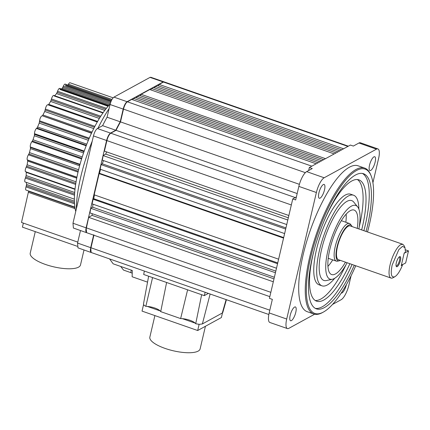 <?xml version="1.0" encoding="UTF-8"?>
<svg xmlns="http://www.w3.org/2000/svg" width="430" height="430" viewBox="0 0 430 430"><rect width="100%" height="100%" fill="white"/><g stroke="black" fill="none" stroke-linecap="round" stroke-linejoin="round"><path stroke-width="0.64" d="M67.988 85.194L68.478 84.237A3.246 1.005 -70.8 0 1 69.601 82.807A3.246 1.005 -70.8 0 1 69.966 82.748L113.138 97.814M61.356 88.989A57.727 17.84 -70.8 0 1 62.253 88.317L63.36 86.242A3.246 1.005 -70.8 0 1 64.79 84.151A3.246 1.005 -70.8 0 1 65.15 84.092L111.558 100.287M54.75 95.761A57.727 17.84 -70.8 0 1 56.577 93.584L57.588 91.257A3.246 1.005 -70.8 0 1 59.281 88.451A3.246 1.005 -70.8 0 1 59.646 88.392L108.779 105.538M48.139 104.898L48.762 104.382A57.727 17.84 -70.8 0 1 50.627 101.453L51.482 98.997A3.246 1.005 -70.8 0 1 53.39 95.471A3.246 1.005 -70.8 0 1 53.75 95.412L103.152 112.649M91.606 133.004L42.285 115.799L42.941 114.987A57.727 17.84 -70.8 0 1 44.725 111.488L45.376 109.037A3.246 1.005 -70.8 0 1 47.429 104.818A3.246 1.005 -70.8 0 1 47.794 104.759A3.246 1.005 -70.8 0 1 47.805 104.764L97.266 122.023L47.794 104.759M86.349 145.308L36.937 128.07L37.598 127.006A57.727 17.84 -70.8 0 1 39.2 123.13L39.614 120.825A3.246 1.005 -70.8 0 1 41.737 115.976A3.246 1.005 -70.8 0 1 41.866 115.923M81.807 158.278L32.395 141.035L33.024 139.777A57.727 17.84 -70.8 0 1 34.357 135.746L34.508 133.708A3.246 1.005 -70.8 0 1 36.459 128.452L36.937 128.07M78.239 171.194L28.917 153.978L29.477 152.596A57.727 17.84 -70.8 0 1 30.46 148.624L30.347 146.974A3.246 1.005 -70.8 0 1 31.89 141.647L32.395 141.035M25.698 171.742A3.246 1.005 -70.8 0 1 25.58 171.726A3.246 1.005 -70.8 0 1 26.198 167.152L27.144 164.754A57.727 17.84 -70.8 0 1 27.735 161.062L27.353 159.89A3.246 1.005 -70.8 0 1 28.402 154.795L28.917 153.978M74.379 199.16L25.074 181.949A3.246 1.005 -70.8 0 1 25.392 178.047L26.165 175.58L74.686 192.511M74.519 203.799L26.031 186.878L26.585 184.47A57.727 17.84 -70.8 0 1 26.337 182.39M35.276 231.63L30.224 253.162A25.816 7.955 13.2 0 0 45.478 264.466A25.816 7.955 13.2 0 0 80.496 264.95L84.011 249.98M341.237 293.061A7.321 2.263 109.2 0 0 342.011 292.916A7.321 2.263 109.2 0 0 346.403 284.606M323.301 184.572A7.321 2.263 109.2 0 0 319.21 191.748A7.321 2.263 109.2 0 0 319.302 198.262A7.321 2.263 109.2 0 0 320.124 198.128A7.321 2.263 109.2 0 0 324.215 190.952A7.321 2.263 109.2 0 0 324.123 184.443A7.321 2.263 109.2 0 0 323.301 184.572M294.571 307.063A7.321 2.263 109.2 0 0 290.481 314.244A7.321 2.263 109.2 0 0 290.567 320.753A7.321 2.263 109.2 0 0 291.389 320.619A7.321 2.263 109.2 0 0 295.485 313.443A7.321 2.263 109.2 0 0 295.394 306.934A7.321 2.263 109.2 0 0 294.571 307.063M373.923 156.869A7.321 2.263 109.2 0 0 369.827 164.045A7.321 2.263 109.2 0 0 369.918 170.554A7.321 2.263 109.2 0 0 370.741 170.425A7.321 2.263 109.2 0 0 374.831 163.244A7.321 2.263 109.2 0 0 374.745 156.735A7.321 2.263 109.2 0 0 373.923 156.869M364.683 168.103L358.109 165.808A77.249 23.87 109.2 0 0 349.44 167.195A77.249 23.87 109.2 0 0 306.246 242.961A77.249 23.87 109.2 0 0 307.203 311.68L313.771 313.975A77.249 23.87 -70.8 0 1 309.659 257.221A77.249 23.87 -70.8 0 1 356.008 169.484A77.249 23.87 -70.8 0 1 364.683 168.103A77.249 23.87 -70.8 0 1 370.628 174.612L371.025 175.569A76.438 23.618 -70.8 0 1 369.214 225.277A76.438 23.618 -70.8 0 1 367.537 231.969M355.744 265.751A76.438 23.618 -70.8 0 1 323.381 312.072L322.478 312.572A77.249 23.87 -70.8 0 1 322.446 312.588A77.249 23.87 -70.8 0 1 313.771 313.975M323.381 312.072A76.438 23.618 -70.8 0 1 310.702 257.307A76.438 23.618 -70.8 0 1 342.017 184.733A76.438 23.618 -70.8 0 1 371.025 175.569M315.314 308.38A71.557 22.113 109.2 0 0 322.221 306.805A71.557 22.113 109.2 0 0 352.089 264.471M366.07 231.458A71.557 22.113 109.2 0 0 363.538 173.731A71.557 22.113 109.2 0 0 355.502 175.015A71.557 22.113 109.2 0 0 315.491 245.197A71.557 22.113 109.2 0 0 316.378 308.853A71.557 22.113 109.2 0 0 324.413 307.574A71.557 22.113 109.2 0 0 354.277 265.24M154.897 315.588L149.85 337.12A25.816 7.955 13.2 0 0 165.104 348.424A25.816 7.955 13.2 0 0 200.122 348.907L205.427 326.273M315.201 300.484A64.242 19.85 109.2 0 0 320.893 299.011A64.242 19.85 109.2 0 0 346.069 264.611M361.662 229.921A64.242 19.85 109.2 0 0 358.937 179.874A64.242 19.85 109.2 0 0 351.724 181.025A64.242 19.85 109.2 0 0 324.542 219.88M314.567 248.459A64.242 19.85 109.2 0 0 316.598 301.177A64.242 19.85 109.2 0 0 323.812 300.027A64.242 19.85 109.2 0 0 349.875 263.703M334.728 278.274A47.977 14.824 -70.8 0 1 327.343 284.966A47.977 14.824 -70.8 0 1 321.957 285.826A47.977 14.824 -70.8 0 1 321.366 243.143A47.977 14.824 -70.8 0 1 348.192 196.091A47.977 14.824 -70.8 0 1 353.578 195.231A47.977 14.824 -70.8 0 1 358.878 209.087M353.578 195.231L350.654 194.209A47.977 14.824 109.2 0 0 345.269 195.07A47.977 14.824 109.2 0 0 318.442 242.128A47.977 14.824 109.2 0 0 319.038 284.805L321.957 285.826M347.107 262.735A39.033 12.062 -70.8 0 1 334.4 278.463A39.033 12.062 -70.8 0 1 332.358 279.263A39.033 12.062 -70.8 0 1 328.584 247.884A39.033 12.062 -70.8 0 1 351.358 206.158A39.033 12.062 -70.8 0 1 357.631 206.841A39.033 12.062 -70.8 0 1 358.894 228.953M357.631 206.841L353.75 202.1A42.285 13.067 109.2 0 0 346.956 201.364A42.285 13.067 109.2 0 0 322.28 246.562A42.285 13.067 109.2 0 0 326.365 280.553L332.358 279.263M357.26 228.384A34.153 10.551 109.2 0 0 354.132 210.066A34.153 10.551 109.2 0 0 350.3 210.678A34.153 10.551 109.2 0 0 331.202 244.175A34.153 10.551 109.2 0 0 331.627 274.555A34.153 10.551 109.2 0 0 335.459 273.948A34.153 10.551 109.2 0 0 345.473 262.166M340.297 260.36A18.985 5.864 -70.8 0 1 340.216 260.403A18.985 5.864 -70.8 0 1 339.232 260.79L337.523 261.166A19.925 6.154 -70.8 0 1 336.314 261.123A19.925 6.154 -70.8 0 1 336.067 243.401A19.925 6.154 -70.8 0 1 347.209 223.858A19.925 6.154 -70.8 0 1 349.445 223.503A19.925 6.154 -70.8 0 1 350.418 224.218L351.525 225.578A18.985 5.864 -70.8 0 1 352.089 226.578M339.232 260.79A18.985 5.864 -70.8 0 1 337.383 245.546A18.985 5.864 -70.8 0 1 348.461 225.239A18.985 5.864 -70.8 0 1 351.525 225.578M394.847 276.737L393.025 277.737A17.888 5.525 -70.8 0 1 391.015 278.06A17.888 5.525 -70.8 0 1 390.064 264.918A17.888 5.525 -70.8 0 1 400.798 244.6L402.808 244.278L404.178 245.788L404.979 247.696L405.506 252.265L404.211 252.969L401.244 265.622L402.544 264.907C400.05 271.126 397.481 275.071 394.837 276.743C391.268 277.92 390.37 274.034 392.149 265.084L398.809 249.647L402.523 246.347L404.979 247.696M402.808 244.278L350.235 225.933A17.888 5.525 109.2 0 0 348.225 226.25A17.888 5.525 109.2 0 0 338.222 243.799A17.888 5.525 109.2 0 0 338.442 259.709L391.015 278.06M399.535 256.726A5.348 1.65 109.2 0 0 396.691 261.494A5.348 1.65 109.2 0 0 396.347 266.536A5.348 1.65 109.2 0 0 397.212 266.632A5.348 1.65 109.2 0 0 400.33 260.913A5.348 1.65 109.2 0 0 399.809 256.619A5.348 1.65 109.2 0 0 399.535 256.726M396.121 266.052A4.88 1.505 109.2 0 0 396.584 265.944A4.88 1.505 109.2 0 0 399.271 261.295A4.88 1.505 109.2 0 0 399.33 256.855M74.858 207.12L25.977 190.06A3.246 1.005 -70.8 0 1 26.026 186.878M26.16 175.58A57.727 17.84 -70.8 0 1 26.321 172.376L26.085 171.721M42.285 115.799L91.493 133.241M77.776 242.106L21.5 222.46L28.573 191.323A57.727 17.84 -70.8 0 1 28.358 190.893M75.75 211.426A64.237 19.85 -70.8 0 1 82.227 156.961A64.237 19.85 -70.8 0 1 110.155 104.087M76.32 209.007A76.438 23.618 -70.8 0 1 92.235 141.137M98.024 128.167A76.438 23.618 -70.8 0 1 109.086 108.634M126.081 90.488A76.438 23.618 -70.8 0 1 127.033 89.972M77.196 246.261L22.414 227.142L23.36 223.111M73.406 228.045L72.982 223.24L93.46 135.918C94.455 132.139 95.761 129.677 97.363 128.527L102.609 125.657A81.291 25.123 -70.8 0 1 107.07 117.213L110.048 104.517C111.047 100.738 112.348 98.276 113.95 97.132L150.038 77.379L150.823 77.282M77.981 247.863L77.556 243.052L80.491 230.539M93.46 135.918L106.597 140.486L86.107 227.852L72.982 223.24M86.591 232.662L86.107 227.852M93.622 235.135L90.682 247.669L77.556 243.052M91.165 252.48L90.682 247.669M110.048 104.517L123.19 109.086C124.195 105.345 125.495 102.883 127.092 101.7L163.196 81.936L164.056 81.883M123.19 109.086L120.206 121.792L107.07 117.213M102.609 125.657L115.756 130.225A81.318 25.128 -70.8 0 1 120.206 121.792M106.597 140.486C107.607 136.745 108.908 134.284 110.505 133.096L115.756 130.225M90.794 247.664L90.746 251.792M93.821 234.758L90.805 247.605L93.708 235.167M86.215 227.852L86.172 231.98M88.704 217.241L86.21 227.814L88.682 217.268L92.101 215.382A80.501 24.875 109.2 0 1 92.17 213.672M93.004 204.185A80.501 24.875 109.2 0 0 92.665 207.196L90.827 208.206L89.934 212.893L274.372 277.264L270.841 292.33L86.21 227.814C85.532 230.319 85.71 231.958 86.747 232.737A6.504 2.01 -70.8 0 1 86.398 227.954L88.682 217.268M94.406 194.898A80.501 24.875 109.2 0 0 93.767 198.714L92.944 199.165L92.052 203.852L276.495 268.229L274.372 277.264M100.598 169.355A80.501 24.875 109.2 0 0 99.448 173.285L98.948 173.559L94.17 194.817L278.613 259.188L276.495 268.229M103.431 160.567A80.501 24.875 109.2 0 0 102.34 163.825L101.071 164.518L100.179 169.21L284.617 233.581L278.613 259.188M106.57 151.881A80.501 24.875 109.2 0 0 105.737 154.085L103.189 155.483L102.297 160.17L286.74 224.541L284.617 233.581M110.429 133.397C108.914 134.525 107.677 136.864 106.726 140.416L104.42 151.134L288.858 215.505L286.74 224.541M127.022 102.001C125.506 103.125 124.27 105.463 123.313 109.016L120.298 121.862L115.74 130.494M299.393 184.336L120.497 121.894L123.48 109.188A6.504 2.01 -70.8 0 1 127.382 101.797L131.741 99.416L316.184 163.787L318.05 162.766L133.606 98.395A0.328 0.29 61.3 0 0 133.246 98.594L132.951 99.841M133.606 98.395L135.477 97.368L319.915 161.744L321.785 160.718L137.342 96.347A0.328 0.29 61.3 0 0 136.982 96.546L136.686 97.793M323.704 159.67L140.433 95.707A80.501 24.875 109.2 0 0 140.395 95.739M140.433 95.707L140.718 94.503A0.328 0.29 61.3 0 1 141.078 94.304L325.521 158.675L334.234 153.908L149.796 89.537A0.328 0.29 61.3 0 0 149.565 89.553L140.852 94.32M151.005 89.956L151.296 88.714A0.328 0.29 61.3 0 1 151.661 88.51L336.104 152.886L347.929 146.41L163.486 82.039A0.328 0.29 -118.7 0 0 163.26 82.055L164.217 81.92A6.504 2.01 -70.8 0 0 163.486 82.039L159.132 84.425L343.57 148.796M339.84 150.839L155.397 86.468A0.328 0.29 61.3 0 0 155.031 86.666L154.741 87.913M159.132 84.425A0.328 0.29 61.3 0 0 158.767 84.624L158.476 85.871M88.87 217.413L273.313 281.784M273.996 278.866L92.101 215.382M89.934 212.893L90.827 208.206M90.993 208.373L275.431 272.744M275.813 271.115L92.665 207.196M92.944 199.165L277.554 263.708M93.767 198.714L277.737 262.923M98.948 173.559L283.558 238.102M99.448 173.285L283.682 237.586M100.179 169.21L101.071 164.518M101.238 164.69L285.681 229.061M285.95 227.905L102.34 163.825M102.297 160.17L103.189 155.483M103.356 155.649L287.799 220.026M288.32 217.811L105.737 154.085M297.173 193.543L116.046 130.328A81.318 25.128 -70.8 0 1 120.497 121.894L123.313 109.016M131.741 99.416A0.328 0.29 -118.7 0 0 131.516 99.432L127.156 101.813A0.328 0.29 -118.7 0 1 127.382 101.797L311.825 166.174L316.184 163.787M135.477 97.368A0.328 0.29 -118.7 0 0 135.251 97.384L133.381 98.411M137.116 96.363L138.981 95.342A0.328 0.29 61.3 0 1 139.213 95.326L323.65 159.697L325.521 158.675M151.661 88.51L153.526 87.489A0.328 0.29 -118.7 0 0 153.3 87.505L151.435 88.526M153.526 87.489L337.969 151.86M155.397 86.468L157.262 85.446A0.328 0.29 -118.7 0 0 157.036 85.462L155.171 86.484M157.262 85.446L341.705 149.817M334.234 153.908L336.104 152.886M104.42 151.134L106.893 140.588L291.33 204.959L292.744 198.939L295.668 199.95L298.85 186.394L316.383 192.506L286.708 319.038A12.97 4.01 -70.8 0 0 287.401 328.568A12.97 4.01 -70.8 0 0 288.852 328.332L314.642 314.217M332.524 304.435L341.146 299.715A12.97 4.01 -70.8 0 0 348.929 284.983L351.09 275.77M270.841 292.33L269.427 298.35L272.351 299.371L269.169 312.927A13.007 4.021 109.2 0 0 269.863 322.484L287.401 328.568M292.744 198.939L296.372 196.951M308.632 170.543L309.337 167.533L312.255 168.56L306.649 171.624A13.007 4.021 109.2 0 0 298.85 186.394M309.337 167.533L311.825 166.174M316.383 192.506A12.97 4.01 -70.8 0 1 324.166 177.773L376.46 149.156A12.97 4.01 -70.8 0 1 377.916 148.92A12.97 4.01 -70.8 0 1 378.604 158.45L372.923 182.685M376.46 149.156L358.942 143.007L353.336 146.071L350.418 145.05L347.929 146.41M358.942 143.007A13.007 4.021 -70.8 0 1 360.404 142.776L377.916 148.92M147.544 282.139L132.128 276.764L132.295 270.497L113.171 263.821L109.575 258.919M226.11 299.597L222.294 313.035L202.374 323.94L210.125 294.012M208.378 293.405L204.298 295.641L205.164 292.282M204.298 295.641L143.69 274.485L144.329 271.05M120.717 266.455L123.517 270.083L130.817 272.631A6.025 1.854 -166.8 0 1 132.225 273.206M201.643 294.717L195.709 323.758L199.375 324.338L202.374 323.94M222.294 313.035L222.783 312.508L226.416 299.699M148.64 276.216L143.459 304.134L144.12 305.311L145.829 306.353L152.564 277.587M195.709 323.758A10.164 3.134 13.2 0 0 195.204 323.134A10.164 3.134 13.2 0 0 182.385 318.662L195.204 323.134M187.609 289.815L180.638 318.582A10.164 3.134 -166.8 0 1 182.385 318.662M166.598 282.483L160.718 311.632A10.164 3.134 -166.8 0 0 160.153 310.906A10.164 3.134 13.2 0 0 147.334 306.429A10.164 3.134 13.2 0 0 145.829 306.353M180.638 318.582L160.718 311.632M198.418 324.258L199.375 324.338M222.477 312.922L221.391 317.539L197.676 330.519L199.09 324.494M143.738 304.918L143.448 305.074L144.12 305.311M197.676 330.519L142.034 311.1L143.448 305.074M363.877 230.695A71.557 22.113 109.2 0 0 362.409 173.44M147.334 306.429L160.153 310.906M359.249 226.841A64.242 19.85 109.2 0 0 357.411 179.552M327.918 266.396A34.153 10.551 109.2 0 0 332.723 259.87M345.854 222.251A34.153 10.551 109.2 0 0 346.155 214.151M402.324 264.504L402.544 264.907M404.211 252.969L405.151 252.453M408.5 250.883L405.673 262.934L401.314 265.321L404.141 253.27L408.5 250.883L405.463 249.825M68.478 84.237L112.015 99.427M63.36 86.242L110.564 102.716M57.588 91.257L106.42 108.301M51.482 98.997L100.77 116.202M45.376 109.037L94.912 126.329M39.614 120.825L89.279 138.164M60.528 89.666L107.161 105.936M48.762 104.382L97.605 121.427M94.439 127.242L45.209 110.058M42.941 114.987L92.025 132.112M88.94 138.949L39.565 121.717M84.001 151.672L34.583 134.418M79.91 164.706L30.535 147.463M27.144 164.754L76.056 181.82M26.585 184.47L74.401 201.159M28.573 191.323L74.917 207.502M28.547 192.409L75.11 208.663M111.219 101.018L65.51 85.065M109.467 104.796L62.253 88.317M108.51 105.834L59.963 88.897M104.775 110.408L56.577 93.59M99.357 118.465L50.627 101.453M93.745 128.602L44.725 111.488M88.37 140.298L39.2 123.13M37.598 127.006L86.795 144.168M86.161 145.791L36.459 128.452M34.508 133.708L84.216 151.059M83.565 152.924L34.357 135.746M33.024 139.777L82.232 156.945M81.587 158.993L31.89 141.653M30.347 146.974L80.023 164.314M79.614 165.786L30.46 148.624M29.477 152.596L78.593 169.732M78.023 172.107L28.402 154.795M27.353 159.89L76.916 177.192M76.723 178.165L27.735 161.062M75.637 184.411L26.198 167.157M74.987 189.367L26.321 172.376M74.503 195.188L25.392 178.047M26.391 185.765L74.449 202.541M110.924 101.722L65.51 85.882M110.231 103.813L62.914 87.306M108.123 106.269L60.087 89.515M105.651 109.263L57.217 92.364M102.926 112.972L54.185 95.976M100.152 117.175L51.202 100.093M76.889 177.327L27.649 160.132M26.687 166.184L75.804 183.33M25.827 176.983L74.573 193.994M150.038 77.379L163.196 81.936M113.95 97.132L127.092 101.7M97.363 128.527L110.505 133.096M91.321 252.55A6.504 2.01 -70.8 0 1 90.977 247.771L90.784 247.632C90.106 250.136 90.284 251.776 91.321 252.55L268.841 314.507M269.814 310.186L90.977 247.771L93.917 235.237M92.052 203.852L93.111 199.337M94.17 194.817L99.12 173.725M295.238 197.569L110.795 133.198A6.504 2.01 -70.8 0 0 106.893 140.588L106.726 140.416M116.046 130.328L110.795 133.198A0.328 0.29 -118.7 0 0 110.569 133.214L115.837 130.333M305.343 172.661L123.286 109.048C124.254 105.404 125.544 102.996 127.156 101.813M137.342 96.347L139.213 95.326M141.078 94.304L149.796 89.537M291.33 204.959L288.858 215.505M318.05 162.766L319.915 161.744M321.785 160.718L323.65 159.697M286.708 319.038L269.169 312.927M306.649 171.624L324.166 177.773M131.236 270.126L130.817 272.631M349.445 223.503L341.35 220.676M75.03 188.985L25.58 171.726M73.326 228.018L86.451 232.635M77.9 247.83L91.026 252.448M150.769 77.26L163.927 81.818M89.741 212.748L90.8 208.233M91.859 203.713L92.918 199.192M93.982 194.672L98.927 173.586M99.986 169.065L101.045 164.545M102.103 160.03L103.168 155.51M104.227 150.989L106.699 140.443C107.667 136.804 108.957 134.397 110.569 133.214M115.761 130.408L120.287 121.846M158.906 84.441L163.26 82.055M86.747 232.737L269.83 296.635M348.343 146.184L164.217 81.92M336.314 261.123L328.219 258.296"/></g></svg>

